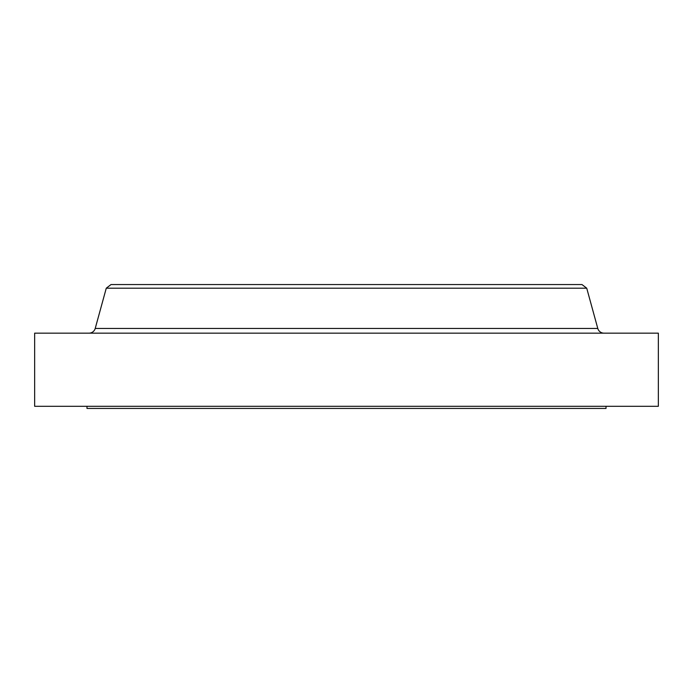<?xml version="1.0" encoding="UTF-8"?>
<svg xmlns="http://www.w3.org/2000/svg" width="693" height="693" viewBox="0 0 693 693"><rect width="100%" height="100%" fill="white"/><g stroke="black" fill="none" stroke-linecap="round" stroke-linejoin="round"><path stroke-width="1.04" d="M111.547 328.439L95.218 328.439L106.272 288.193L111.01 284.554L581.99 284.554L586.728 288.193L597.782 328.439A6.41 6.41 0 0 0 603.958 333.151A6.41 6.41 0 0 1 597.782 328.439L586.728 288.193L581.99 284.554L111.01 284.554L106.272 288.193L586.728 288.193L106.272 288.193L95.218 328.439A6.41 6.41 0 0 1 89.042 333.151A6.41 6.41 0 0 0 95.218 328.439L581.453 328.439M606.02 408.446L606.02 406.306L606.02 408.446L86.98 408.446L606.02 408.446M86.98 406.306L86.98 408.446L86.98 406.306M658.35 406.306L658.35 333.151L34.65 333.151L34.65 406.306L658.35 406.306L658.35 333.151L34.65 333.151L34.65 406.306L658.35 406.306M95.218 328.439L597.782 328.439"/></g></svg>
